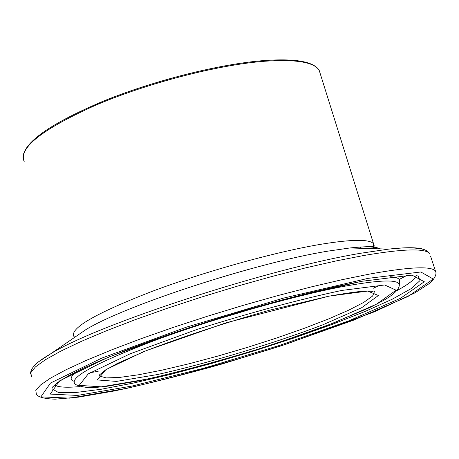 <?xml version="1.0" encoding="UTF-8"?>
<svg xmlns="http://www.w3.org/2000/svg" width="459" height="459" viewBox="0 0 459 459"><rect width="100%" height="100%" fill="white"/><g stroke="black" fill="none" stroke-linecap="round" stroke-linejoin="round"><path stroke-width="0.69" d="M373.201 248.652L374.251 245.921L373.528 243.689C369.426 239.076 351.967 239.254 321.157 244.234C275.486 251.842 204.634 271.556 151 291.786C95.34 313.508 69.636 328.397 73.882 336.447L74.794 337.239M24.178 161.562C18.371 147.89 42.44 129.002 96.384 104.899C148.475 82.804 218.518 64.776 264.659 61.254C295.825 59.125 313.996 62.12 319.16 70.25L320.348 74.037M374.487 291.557L372.61 296.032L363.78 302.361L348.754 310.146L328.483 318.971L304.053 328.397L276.645 338.002L247.476 347.365L217.807 356.092L188.907 363.803L162.056 370.138L138.52 374.774L119.529 377.436L106.213 377.906L99.534 376.053L99.081 375.439M329.31 296.084L269.708 310.164C223.143 323.4 180.938 337.313 143.105 351.892L105.92 369.615L97.291 379.932L116.454 381.406L157.448 374.55C209.516 362.851 272.738 343.814 322.987 324.754L361.721 307.679L378.394 295.51L367.728 291.075L329.31 296.084M341.628 290.461L384.694 284.976L396.083 290.203L376.759 304.042L333.022 323.239L273.713 344.313C229.489 358.232 187.49 369.793 147.712 378.996L101.359 386.834L79.166 385.371L88.266 373.89L130.017 353.866L197.146 329.396C250.121 312.722 298.281 299.744 341.628 290.461M368.181 278.338L420.84 271.98L433.262 279.038L407.994 296.474L353.694 320.124L281.275 345.788C227.589 362.685 176.365 376.81 127.613 388.176L69.883 398.148L40.903 396.863L50.484 383.041L101.703 358.14L186.124 327.25L283.369 298.149L368.181 278.338M369.334 274.121L341.852 279.738L310.921 286.99L277.466 295.682L242.553 305.545L207.359 316.262L173.066 327.468L140.833 338.788L111.686 349.844L86.51 360.281L65.981 369.782L50.559 378.096L40.484 385.021L35.802 390.431L36.381 394.252C36.617 395.067 39.503 398.751 55.178 399.169L78.69 397.121L114.664 390.907C147.867 383.764 183.841 374.745 222.586 363.849L285.9 344.284L374.67 311.713L414.85 292.905L430.054 283.06C437.966 275.354 435.889 271.441 435.224 270.787C430.525 265.927 408.556 267.035 369.334 274.121M436.05 272.824L430.571 256.151M31.487 376.741L30.828 372.633L35.418 366.936L45.395 359.736L60.72 351.169L81.151 341.45L106.23 330.836L135.279 319.653L167.432 308.253L201.65 297.019L236.787 286.33L271.659 276.553L305.097 268.004L336.028 260.936L363.528 255.543C402.807 248.841 424.868 248.147 429.716 253.471L427.117 250.947L424.024 249.495L420.209 248.543L410.461 247.768L402.17 247.969L388.716 249.111L361.176 253.184C270.362 268.119 98.404 324.071 50.846 353.7L38.975 361.531M407.099 275.314L399.152 279.497M361.686 281.304L281.074 300.169L188.833 327.778L108.645 357.091L59.693 380.809L50.163 394.08L77.451 395.428L132.422 385.979L203.624 368.273L279.474 345.438L348.754 320.87L400.495 298.293L424.288 281.734L412.05 275.142L361.686 281.304M90.308 372.645L98.18 371.32M373.247 288.258L380.35 285.085M423.927 249.466C418.287 247.269 406.548 247.149 388.716 249.111L349.907 247.969C365.766 246.288 375.915 246.586 380.345 248.864M74.065 337.744L85.678 329.763C124.676 305.539 256.059 262.743 327.95 251.13L349.907 247.969C372.461 245.726 373.752 247.258 373.54 246.202L373.528 243.689L319.16 70.25C313.658 61.54 295.263 58.316 263.982 60.565C219.97 63.927 154.31 80.388 103.212 101.192C50.111 123.7 23.357 142.583 22.95 157.844M343.378 286.473C293.072 295.969 213.269 318.73 154.362 340.578C93.504 363.889 67.289 378.56 75.718 384.579C82.379 387.396 89.97 388.257 98.501 387.155L107.406 386.208L138.549 380.93C164.494 375.37 192.665 368.347 223.057 359.862C252.691 351.296 287.409 339.844 327.192 325.517L369.874 307.547L383.867 300.261C394.568 293.995 399.709 288.711 399.29 284.414C397.586 279.261 378.95 279.944 343.378 286.473M399.284 285.664L399.485 280.225C398.986 278.274 395.951 277.116 390.385 276.743M77.02 371.337C70.806 376.122 69.55 379.409 73.256 381.205M399.416 281.746L400.024 278.756M417.942 275.543L420.025 280.592L411.086 288.677L392.37 299.148L365.444 311.305L332.075 324.461L294.099 337.944L253.362 351.129L211.76 363.413L171.184 374.234L133.586 383.036L100.946 389.307L75.236 392.577L58.35 392.474L51.947 388.767L51.987 387.821M54.478 384.986C58.012 387.276 66.498 387.803 79.929 386.57M396.857 290.662C408.481 284.31 414.976 279.25 416.359 275.475M360.768 248.29L360.367 247.005M373.133 291.345L369.897 291.201C365.427 290.518 351.726 292.194 328.782 296.216L226.058 322.803L146.633 350.504L117.441 363.396L105.168 370.264L99.454 374.905L98.892 375.835L98.926 376.242L99.534 376.053L99.27 375.146M30.478 374.068C30.61 365.8 41.723 359.219 50.846 353.7L74.438 337.485M52.194 387.471L51.947 388.767L52.372 387.207L57.84 382.336L68.225 375.938L83.435 368.221L103.114 359.46L126.787 349.907L153.799 339.861L183.371 329.625L214.582 319.533L246.454 309.9L277.976 301.035L308.155 293.203L336.074 286.634L360.929 281.493"/></g></svg>
